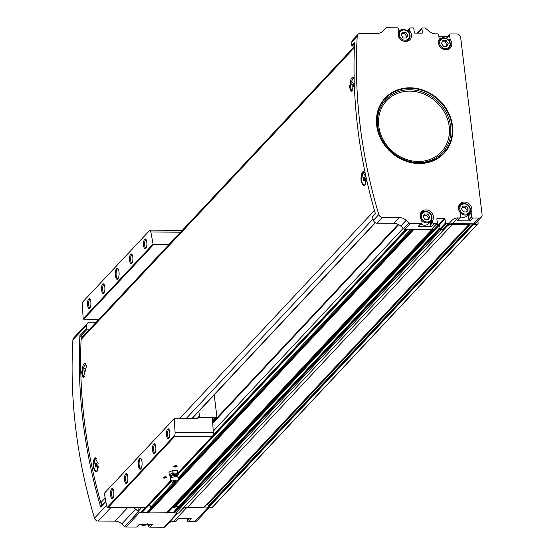 <?xml version="1.0" encoding="UTF-8"?>
<svg xmlns="http://www.w3.org/2000/svg" width="555" height="555" viewBox="0 0 555 555"><rect width="100%" height="100%" fill="white"/><g stroke="black" fill="none" stroke-linecap="round" stroke-linejoin="round"><path stroke-width="0.83" d="M353.528 77.818A6.521 2.241 -89.6 0 0 352.918 77.561A6.521 2.241 -89.6 0 0 352.73 77.582M351.655 91.415A7.402 2.539 90.4 0 1 349.643 86.642A7.402 2.539 90.4 0 1 349.553 85.685L353.355 77.589L353.972 78.859M364.135 185.516A6.521 2.241 -89.6 0 0 364.323 185.543A6.521 2.241 -89.6 0 0 365.017 185.224M366.182 180.361A6.521 2.241 90.4 0 1 363.955 185.536A6.521 2.241 90.4 0 1 361.756 179.001A6.521 2.241 90.4 0 1 364.038 172.494L364.281 172.494A6.521 2.241 -89.6 0 0 364.219 172.515M361.27 182.491L362.921 171.606L366.022 177.413L364.899 185.363L361.27 182.491A7.402 2.539 90.4 0 1 361.132 181.575A7.402 2.539 90.4 0 1 363.261 171.661M102.377 504.856A3.705 3.261 -136.9 0 1 100.837 502.684A540.487 475.885 -136.9 0 1 81.092 339.487A3.705 3.261 -136.9 0 1 81.89 337.537L354.444 46.488M98.103 463.508L96.979 471.459L93.344 468.587L94.995 457.702L98.103 463.508M81.634 371.781L85.435 363.685L86.386 366.702L83.416 377.573L81.634 371.781A7.402 2.539 90.4 0 0 81.724 372.738A7.402 2.539 90.4 0 0 83.736 377.511M354.298 83.812L351.336 91.478L349.553 85.685M85.602 363.913A6.521 2.241 -89.6 0 0 84.991 363.657A6.521 2.241 -89.6 0 0 84.811 363.678M96.216 471.611A6.521 2.241 -89.6 0 0 96.397 471.639A6.521 2.241 -89.6 0 0 97.097 471.32M98.256 466.457A6.521 2.241 90.4 0 1 96.029 471.632A6.521 2.241 90.4 0 1 93.837 465.097A6.521 2.241 90.4 0 1 96.112 458.59L96.355 458.59A6.521 2.241 -89.6 0 0 96.299 458.61M93.344 468.587A7.402 2.539 90.4 0 1 93.212 467.671A7.402 2.539 90.4 0 1 95.342 457.764M354.576 43.63L352.3 46.058L354.465 46.072M352.3 46.058A0.617 0.541 -136.9 0 1 351.648 45.378A540.487 475.885 -136.9 0 1 351.835 41.972A3.705 3.261 -136.9 0 1 352.626 40.071L358.024 34.306A3.705 3.261 -136.9 0 1 360.306 33.369L377.005 33.473A9.872 8.693 -136.9 0 0 383.089 30.962A9.872 8.693 -136.9 0 0 383.234 30.802L385.489 28.249A1.852 1.63 -136.9 0 1 386.662 27.75L397.297 27.819A1.235 1.089 -136.9 0 1 398.594 28.985L398.767 30.421A1.852 1.63 -136.9 0 1 398.629 31.316A7.097 6.251 -136.9 0 0 401.196 39.967A7.097 6.251 -136.9 0 0 409.923 39.655A7.097 6.251 -136.9 0 0 410.027 31.392A1.852 1.63 -136.9 0 1 409.666 30.49L409.486 29.054A1.235 1.089 -136.9 0 1 410.506 27.903L413.177 27.916A0.617 0.541 -136.9 0 1 413.822 28.499L414.314 32.551A0.617 0.541 -136.9 0 0 414.96 33.133L421.918 33.182A0.617 0.541 -136.9 0 0 422.424 32.606L421.939 28.555A0.617 0.541 -136.9 0 1 422.445 27.979L424.624 27.993A1.852 1.63 -136.9 0 1 425.914 28.506L428.793 31.094A9.872 8.693 -136.9 0 0 435.675 33.848L437.402 33.855A1.235 1.089 -136.9 0 1 438.7 35.02L439.151 38.774A1.852 1.63 -136.9 0 1 439.012 39.676A7.097 6.251 -136.9 0 0 441.579 48.32A7.097 6.251 -136.9 0 0 450.306 48.014A7.097 6.251 -136.9 0 0 450.41 39.745A1.852 1.63 -136.9 0 1 450.05 38.843L449.592 35.09A1.235 1.089 -136.9 0 1 450.611 33.938L456.758 33.98A3.705 3.261 -136.9 0 1 460.65 37.476L482.087 214.605A3.705 3.261 -136.9 0 1 481.31 217.116A3.705 3.261 -136.9 0 1 479.034 218.059L472.888 218.018A1.235 1.089 -136.9 0 1 471.59 216.852L471.133 213.099A1.852 1.63 -136.9 0 1 471.278 212.204A7.097 6.251 -136.9 0 0 468.711 203.553A7.097 6.251 -136.9 0 0 459.984 203.865A7.097 6.251 -136.9 0 0 459.88 212.128A1.852 1.63 -136.9 0 1 460.241 213.03L460.699 216.783A1.235 1.089 -136.9 0 1 459.679 217.935L457.951 217.928L452.554 223.686L469.072 223.797L469.148 224.31L452.623 224.269L187.5 507.374L204.08 507.263M457.951 217.928A9.872 8.693 -136.9 0 0 451.867 220.439A9.872 8.693 -136.9 0 0 451.728 220.599L449.467 223.145A1.852 1.63 -136.9 0 1 448.301 223.644L446.123 223.63A0.617 0.541 -136.9 0 1 445.471 223.048L444.985 218.996A0.617 0.541 -136.9 0 0 444.333 218.413L437.382 218.372A0.617 0.541 -136.9 0 0 436.868 218.948L437.361 222.999A0.617 0.541 -136.9 0 1 437.229 223.415L431.832 229.18A0.617 0.541 -136.9 0 1 431.45 229.34L404.935 229.166A1.852 1.63 -136.9 0 1 403.645 228.653L400.765 226.072A9.872 8.693 -136.9 0 0 393.883 223.318L377.185 223.207A3.705 3.261 -136.9 0 1 373.418 220.321A540.487 475.885 -136.9 0 1 372.405 216.915A0.617 0.541 -136.9 0 1 372.516 216.394L375.319 213.404M372.405 216.915L375.402 213.71A540.487 475.885 -136.9 0 1 354.645 42.173L351.648 45.378M421.731 223.159L419.053 226.017A1.235 1.089 -136.9 0 1 418.297 226.336L431.506 226.419A1.235 1.089 -136.9 0 1 430.208 225.254L430.035 223.818L432.713 220.952A1.852 1.63 -136.9 0 1 432.851 220.057A7.097 6.251 -136.9 0 0 430.285 211.406A7.097 6.251 -136.9 0 0 421.557 211.719A7.097 6.251 -136.9 0 0 421.46 219.981A1.852 1.63 -136.9 0 1 421.821 220.883L421.994 222.319A1.235 1.089 -136.9 0 1 420.974 223.471L410.332 223.408A1.852 1.63 -136.9 0 1 409.042 222.888L406.163 220.307A9.872 8.693 -136.9 0 0 399.281 217.553L382.582 217.442A3.705 3.261 -136.9 0 1 378.815 214.563A540.487 475.885 -136.9 0 1 357.233 36.207A3.705 3.261 -136.9 0 1 358.024 34.306M407.807 35.125L405.788 32.225L402.437 32.197L401.119 35.083L403.138 37.99L406.489 38.011L407.807 35.125L405.878 38.004M468.226 209.034L466.207 206.134L462.856 206.106L461.538 208.992L463.557 211.899L466.908 211.92L468.226 209.034L466.297 211.913M448.19 43.484L446.171 40.577L442.828 40.557L441.502 43.436L443.528 46.342L446.872 46.363L448.19 43.484L446.262 46.363M429.806 216.887L427.78 213.987L424.436 213.959L423.111 216.845L425.137 219.752L428.481 219.773L429.806 216.887L427.87 219.766M432.713 220.952L432.886 222.388A1.235 1.089 -136.9 0 0 434.183 223.554L436.847 223.575L431.45 229.34M437.229 223.415A0.617 0.541 -136.9 0 1 436.847 223.575M209.36 507.513L196.997 520.722A3.705 3.261 -136.9 0 1 194.715 521.658L188.568 521.624A1.235 1.089 -136.9 0 1 187.271 520.458L187.063 518.738M178.502 518.682L176.122 521.221A1.235 1.089 -136.9 0 1 175.359 521.54L173.639 521.527L186.875 507.395M168.456 523.219A9.872 8.693 -136.9 0 1 173.639 521.527M165.119 526.778L177.933 513.097L165.147 526.75A1.852 1.63 -136.9 0 1 163.982 527.25L149.864 527.16A1.235 1.089 -136.9 0 1 148.567 525.994L148.393 524.558A1.852 1.63 -136.9 0 1 148.379 524.274M139.798 524.218L137.418 526.764A1.235 1.089 -136.9 0 1 136.655 527.077L126.04 527.007A1.915 1.686 -136.9 0 1 124.708 526.473L121.843 523.906L135.642 509.178A9.872 8.693 -136.9 0 0 133.068 507.45M83.118 336.226L80.579 336.205L87.177 329.164A0.617 0.541 -136.9 0 1 86.525 328.484A540.487 475.885 -136.9 0 1 86.705 325.077A3.705 3.261 -136.9 0 1 87.503 323.183L73.704 337.912A3.705 3.261 -136.9 0 0 72.913 339.813A540.487 475.885 -136.9 0 0 94.496 518.162A3.705 3.261 -136.9 0 0 98.263 521.048L114.961 521.152A9.872 8.693 -136.9 0 1 121.843 523.906M188.568 521.624L191.253 518.759L178.037 518.675L175.359 521.54M212.364 507.388A4.933 4.343 -136.9 0 1 212.343 507.416A4.933 4.343 -136.9 0 1 212.315 507.437L204.504 506.902M149.864 527.16L152.549 524.302L139.333 524.218L136.655 527.077M452.623 224.269A9.872 8.693 -136.9 0 0 446.539 226.78A9.872 8.693 -136.9 0 0 446.4 226.94L178.564 513.104L174.402 512.855A0.493 0.437 -136.9 0 1 173.986 512.494L168.054 512.459M167.943 512.459A0.493 0.437 -136.9 0 1 167.61 512.813L148.435 512.91A0.493 0.437 -136.9 0 1 147.914 512.445L142.205 512.293M398.781 30.705L400.176 30.712M438.908 36.748L447.469 36.797M449.411 223.207L444.069 228.91A1.852 1.63 -136.9 0 1 442.904 229.409L440.725 229.395A0.617 0.541 -136.9 0 1 440.073 228.813L439.581 224.761A0.617 0.541 -136.9 0 0 439.525 224.56A3.087 2.72 -136.9 0 1 438.485 224.754L435.994 224.74M481.31 217.116L475.912 222.881A3.705 3.261 -136.9 0 1 473.63 223.825L469.072 223.797M477.897 220.765L478.188 223.2A4.933 4.343 -136.9 0 1 477.466 224.303A4.933 4.343 -136.9 0 1 477.439 224.331L473.658 224.4L473.443 223.825M443.688 229.992L439.525 229.749A0.493 0.437 -136.9 0 1 439.088 229.291L439.067 228.528L440.018 228.32M447.379 225.379A9.872 8.693 -136.9 0 1 452.554 223.686M432.546 228.417L433.06 229.25A0.493 0.437 -136.9 0 1 432.733 229.708L413.558 229.805A0.493 0.437 -136.9 0 1 413.038 229.34L413.024 229.222M87.177 329.164L89.716 329.177M141.893 512.425A0.493 0.437 -136.9 0 1 141.483 512.869L140.325 512.855A1.852 1.63 -136.9 0 1 138.625 511.842A1.915 1.686 -136.9 0 1 138.5 511.745L135.642 509.178M138.625 511.842A1.852 1.63 -136.9 0 1 138.375 511.113L137.931 507.478M87.503 323.183A3.705 3.261 -136.9 0 1 89.785 322.24L96.175 322.282M105.776 501.227L100.795 506.548A0.617 0.541 -136.9 0 0 100.684 507.069A540.487 475.885 -136.9 0 1 79.927 335.525L86.525 328.484M182.415 508.997A9.872 8.693 -136.9 0 1 187.5 507.374M406.995 229.18L407.009 229.298A0.493 0.437 -136.9 0 1 406.607 229.756L405.448 229.749A1.852 1.63 -136.9 0 1 403.749 228.743M431.519 229.916L166.396 513.021M440.795 229.978L175.671 513.084M470.598 223.804L207.417 504.842A0.985 0.867 -136.9 0 1 208.451 506.014L208.319 506.93M207.417 504.842L206.446 504.835M173.986 512.494A0.493 0.437 -136.9 0 1 173.965 512.397L173.944 511.634L439.019 228.681L173.895 511.8M175.38 506.951A1.977 1.741 -136.9 0 1 178.093 507.208M175.262 507.076L439.588 224.817L175.304 507.027A3.087 2.72 -136.9 0 1 175.262 507.076A3.087 2.72 -136.9 0 1 173.361 507.86L172.362 507.86M175.366 482.212L147.817 511.634L147.901 512.327M147.817 511.634L175.352 482.219M150.1 509.081L150.544 507.27A1.852 1.63 -136.9 0 0 149.17 505.015M171.516 481.123L146.513 507.693M469.093 213.543A7.097 6.251 -136.9 0 1 468.6 215.062A1.852 1.63 -136.9 0 0 468.455 215.964L468.913 219.718A1.235 1.089 -136.9 0 0 470.21 220.883L457.001 220.793L459.679 217.935M444.333 218.413L438.936 224.178A0.617 0.541 -136.9 0 1 439.525 224.56M438.936 224.178L436.528 224.165M430.035 223.818A1.852 1.63 -136.9 0 1 430.174 222.916L432.851 220.057M420.482 213.391A7.097 6.251 -136.9 0 1 421.661 212.96M430.673 221.396A7.097 6.251 -136.9 0 1 430.174 222.916M420.128 214.605L421.717 212.905C424.159 207.896 435.841 214.23 430.722 221.341A6.167 5.432 -136.9 0 1 426.92 222.916A6.167 5.432 -136.9 0 1 421.099 219.239A6.167 5.432 -136.9 0 1 421.717 212.905A6.167 5.432 -136.9 0 1 429.931 213.162A6.167 5.432 -136.9 0 1 430.722 221.341L428.564 223.644A6.167 5.432 -136.9 0 1 424.762 225.219A6.167 5.432 -136.9 0 1 421.002 223.936M408.674 39.634A7.097 6.251 -136.9 0 1 408.32 40.841M460.435 217.622L457.757 220.481A1.235 1.089 -136.9 0 1 457.001 220.793M458.902 205.544A7.097 6.251 -136.9 0 1 460.088 205.107M458.548 206.751L460.137 205.052C462.579 200.043 474.261 206.377 469.148 213.488A6.167 5.432 -136.9 0 1 465.34 215.062A6.167 5.432 -136.9 0 1 459.519 211.386A6.167 5.432 -136.9 0 1 460.137 205.052A6.167 5.432 -136.9 0 1 468.358 205.308A6.167 5.432 -136.9 0 1 469.148 213.488L466.984 215.791A6.167 5.432 -136.9 0 1 463.182 217.366A6.167 5.432 -136.9 0 1 460.699 216.818M447.004 38.683L446.914 37.955A1.235 1.089 -136.9 0 1 447.17 37.116L449.855 34.257M449.057 47.987A7.097 6.251 -136.9 0 1 448.704 49.194M423.847 215.25L426.58 215.264L427.78 213.987M426.58 215.264L428.606 218.171M442.238 41.84L444.971 41.861L446.171 40.577M444.971 41.861L446.997 44.761M462.266 207.397L465.007 207.41L466.207 206.134M465.007 207.41L467.026 210.317M401.848 33.487L404.588 33.501L405.788 32.225M404.588 33.501L406.607 36.408M80.579 336.205A0.617 0.541 -136.9 0 1 79.927 335.525M95.384 465.853L95.939 467.22L96.632 466.477L96.764 464.375L96.209 463.009L95.516 463.744L95.384 465.853L96.667 465.86M84.547 376.699L84.596 376.699A6.521 2.241 90.4 0 1 84.547 376.699A6.521 2.241 90.4 0 1 82.348 370.164A6.521 2.241 90.4 0 1 84.631 363.657A6.521 2.241 90.4 0 1 86.219 365.634M83.895 370.92L84.45 372.287L85.144 371.545L85.276 369.436L84.721 368.069L84.027 368.811L83.895 370.92L85.186 370.927M363.303 179.758L363.858 181.124L364.552 180.382L364.69 178.28L364.135 176.913L363.442 177.649L363.303 179.758L364.593 179.764M352.467 90.604L352.515 90.604A6.521 2.241 90.4 0 1 352.467 90.604A6.521 2.241 90.4 0 1 350.267 84.069A6.521 2.241 90.4 0 1 352.55 77.561A6.521 2.241 90.4 0 1 354.139 79.538M351.815 84.825L352.37 86.191L353.063 85.449L353.202 83.34L352.647 81.974L351.953 82.716L351.815 84.825L353.105 84.832M96.514 463.751L95.516 463.744M352.945 82.723L351.953 82.716M364.434 177.655L363.442 177.649M85.026 368.818L84.027 368.811M198.843 411.276L199.411 416.021A2.47 2.171 -136.9 0 1 198.912 417.672L212.877 417.762L212.454 419.06A658.945 226.232 90.4 0 1 213.314 432.498A3.705 1.27 90.4 0 1 213.078 435.384L178.363 472.485M174.201 418.692L104.326 493.305A658.945 226.232 -89.6 0 0 106.56 505.411A3.705 1.27 -89.6 0 0 107.441 507.235L108.558 507.062L174.7 436.431L174.783 435.328A3.705 1.27 -89.6 0 0 175.068 432.255A658.945 226.232 -89.6 0 0 174.201 418.692L174.631 418.206L197.344 418.352L198.898 417.693M168.873 244.651L153.61 244.554L153.069 244.11A658.945 226.232 -89.6 0 0 150.835 231.997A3.705 1.27 -89.6 0 0 149.954 230.179L82.619 302.087A3.705 1.27 -89.6 0 0 82.327 305.16A658.945 226.232 -89.6 0 0 83.201 318.716L83.694 319.208L98.963 319.305M174.742 467.019A1.852 0.604 -6.9 0 1 173.59 466.38A1.852 0.604 -6.9 0 1 175.269 465.777A1.852 0.604 -6.9 0 1 177.038 465.957A1.852 0.604 -6.9 0 1 176.677 466.651A1.852 0.604 -6.9 0 1 174.742 467.019M164.342 478.119A1.852 0.604 -6.9 0 1 163.191 477.48A1.852 0.604 -6.9 0 1 164.87 476.877A1.852 0.604 -6.9 0 1 166.646 477.064A1.852 0.604 -6.9 0 1 166.285 477.751A1.852 0.604 -6.9 0 1 164.342 478.119M141.99 461.718A5.55 1.908 90.4 0 1 140.852 468.808A5.55 1.908 90.4 0 1 138.278 463.626A5.55 1.908 90.4 0 1 140.915 458.472A5.55 1.908 90.4 0 1 141.99 461.718M127.789 476.877A4.933 1.693 90.4 0 1 126.783 483.183A4.933 1.693 90.4 0 1 124.493 478.577A4.933 1.693 90.4 0 1 126.838 473.991A4.933 1.693 90.4 0 1 127.789 476.877M155.782 446.983A4.933 1.693 90.4 0 1 154.776 453.289A4.933 1.693 90.4 0 1 152.486 448.683A4.933 1.693 90.4 0 1 154.831 444.104A4.933 1.693 90.4 0 1 155.782 446.983M169.781 432.04A4.933 1.693 90.4 0 1 168.769 438.346A4.933 1.693 90.4 0 1 166.486 433.739A4.933 1.693 90.4 0 1 168.831 429.161A4.933 1.693 90.4 0 1 169.781 432.04M113.796 491.82A4.933 1.693 90.4 0 1 112.783 498.126A4.933 1.693 90.4 0 1 110.501 493.52A4.933 1.693 90.4 0 1 112.845 488.941A4.933 1.693 90.4 0 1 113.796 491.82M174.783 435.328L107.441 507.235M119.013 271.853A5.55 1.908 90.4 0 1 117.875 278.943A5.55 1.908 90.4 0 1 115.301 273.761A5.55 1.908 90.4 0 1 117.938 268.606A5.55 1.908 90.4 0 1 119.013 271.853M104.812 287.011A4.933 1.693 90.4 0 1 103.806 293.317A4.933 1.693 90.4 0 1 101.523 288.704A4.933 1.693 90.4 0 1 103.861 284.125A4.933 1.693 90.4 0 1 104.812 287.011M132.805 257.118A4.933 1.693 90.4 0 1 131.799 263.424A4.933 1.693 90.4 0 1 129.509 258.817A4.933 1.693 90.4 0 1 131.854 254.239A4.933 1.693 90.4 0 1 132.805 257.118M146.804 242.174A4.933 1.693 90.4 0 1 145.792 248.48A4.933 1.693 90.4 0 1 143.509 243.874A4.933 1.693 90.4 0 1 145.854 239.288A4.933 1.693 90.4 0 1 146.804 242.174M90.819 301.955A4.933 1.693 90.4 0 1 89.806 308.261A4.933 1.693 90.4 0 1 87.523 303.654A4.933 1.693 90.4 0 1 89.868 299.076A4.933 1.693 90.4 0 1 90.819 301.955M149.954 230.179L82.619 302.087M153.069 244.11L83.201 318.716M214.223 394.855L216.894 416.937L212.614 421.509M216.894 416.937A1.852 1.63 -136.9 0 1 215.895 417.284L214.043 417.27L212.447 418.969M212.877 417.762A1.852 1.63 -136.9 0 1 214.043 417.27M174.631 418.206L104.326 493.305M153.61 244.554L83.694 319.208M113.13 497.606A4.1 1.408 90.4 0 1 112.956 497.634A4.1 1.408 90.4 0 1 111.569 493.527A4.1 1.408 90.4 0 1 113.005 489.434A4.1 1.408 90.4 0 1 113.178 489.468M169.115 437.826A4.1 1.408 90.4 0 1 168.935 437.853A4.1 1.408 90.4 0 1 167.554 433.746A4.1 1.408 90.4 0 1 168.991 429.653A4.1 1.408 90.4 0 1 169.164 429.688M155.116 452.769A4.1 1.408 90.4 0 1 154.942 452.797A4.1 1.408 90.4 0 1 153.562 448.69A4.1 1.408 90.4 0 1 154.991 444.597A4.1 1.408 90.4 0 1 155.171 444.631M127.123 482.663A4.1 1.408 90.4 0 1 126.949 482.69A4.1 1.408 90.4 0 1 125.569 478.583A4.1 1.408 90.4 0 1 127.005 474.49A4.1 1.408 90.4 0 1 127.178 474.518M90.153 307.741A4.1 1.408 90.4 0 1 89.979 307.768A4.1 1.408 90.4 0 1 88.592 303.661A4.1 1.408 90.4 0 1 90.028 299.568A4.1 1.408 90.4 0 1 90.201 299.603M146.138 247.96A4.1 1.408 90.4 0 1 145.958 247.988A4.1 1.408 90.4 0 1 144.577 243.881A4.1 1.408 90.4 0 1 146.014 239.788A4.1 1.408 90.4 0 1 146.187 239.815M132.139 262.903A4.1 1.408 90.4 0 1 131.965 262.931A4.1 1.408 90.4 0 1 130.585 258.824A4.1 1.408 90.4 0 1 132.021 254.731A4.1 1.408 90.4 0 1 132.194 254.766M104.146 292.79A4.1 1.408 90.4 0 1 103.972 292.825A4.1 1.408 90.4 0 1 102.592 288.711A4.1 1.408 90.4 0 1 104.028 284.625A4.1 1.408 90.4 0 1 104.201 284.653M118.125 278.596A4.933 1.693 90.4 0 1 117.757 278.714A4.933 1.693 90.4 0 1 116.099 273.768A4.933 1.693 90.4 0 1 117.82 268.842A4.933 1.693 90.4 0 1 118.187 268.96M141.102 468.462A4.933 1.693 90.4 0 1 140.734 468.58A4.933 1.693 90.4 0 1 139.069 463.633A4.933 1.693 90.4 0 1 140.797 458.708A4.933 1.693 90.4 0 1 141.164 458.825M166.403 476.953A1.519 0.493 -6.9 0 1 166.41 476.981A1.519 0.493 -6.9 0 1 164.412 477.688A1.519 0.493 -6.9 0 1 163.399 477.349A1.519 0.493 -6.9 0 1 163.399 477.314M176.802 465.846A1.519 0.493 -6.9 0 1 176.809 465.881A1.519 0.493 -6.9 0 1 174.811 466.588A1.519 0.493 -6.9 0 1 173.798 466.249A1.519 0.493 -6.9 0 1 173.798 466.214M175.338 473.117L172.973 472.874L171.127 473.845A4.322 1.415 -6.9 0 1 175.338 473.117A4.322 1.415 -6.9 0 1 178.155 473.887L177.655 472.902L175.338 473.117M169.226 474.352L169.726 475.337A4.322 1.415 -6.9 0 1 171.127 473.845L169.226 474.352L168.963 472.145L170.808 471.181L175.019 470.453L177.385 470.695L178.328 472.208L178.599 474.414L178.155 473.887A4.322 1.415 -6.9 0 1 178.176 474.386L177.655 476.114L178.37 477.564A4.072 1.332 -6.9 0 1 178.412 477.869L177.69 481.088A2.962 0.971 -6.9 0 1 173.791 482.35A2.962 0.971 -6.9 0 1 171.849 481.789A2.962 0.971 -6.9 0 1 174.638 480.366A2.962 0.971 -6.9 0 1 177.69 481.088M177.642 475.531A3.635 1.186 -6.9 0 0 173.93 474.546A3.635 1.186 -6.9 0 0 170.572 476.391L169.774 475.399A4.322 1.415 -6.9 0 1 169.726 475.337L170.17 475.864M174.353 481.754A1.235 0.402 -6.9 0 1 173.736 481.664A1.235 0.402 -6.9 0 1 173.923 481.116A1.235 0.402 -6.9 0 1 175.512 480.928A1.235 0.402 -6.9 0 1 175.824 481.407A1.235 0.402 -6.9 0 1 175.699 481.483M171.849 481.789L170.378 478.84A4.072 1.332 -6.9 0 1 170.343 478.535A4.072 1.332 -6.9 0 1 174.214 476.877A4.072 1.332 -6.9 0 1 178.37 477.564M177.988 474.782L178.599 474.414M172.973 472.874L172.702 470.668L172.126 470.779A4.322 1.415 -6.9 0 1 174.79 470.453L175.019 470.453A4.322 1.415 -6.9 0 0 174.79 470.453L174.79 470.453M177.655 472.902L177.385 470.695M374.472 210.491L179.917 418.241M105.186 498.043L100.837 502.684M354.402 47.64L81.092 339.487M357.233 36.207L351.835 41.972M378.815 214.563L373.418 220.321M405.081 40.196A5.432 4.78 -136.9 0 1 399.739 32.53A5.432 4.78 -136.9 0 1 408.57 32.585A5.432 4.78 -136.9 0 1 405.081 40.196M465.499 214.105A5.432 4.78 -136.9 0 1 460.157 206.439A5.432 4.78 -136.9 0 1 468.989 206.495A5.432 4.78 -136.9 0 1 465.499 214.105M445.464 48.556A5.432 4.78 -136.9 0 1 440.122 40.883A5.432 4.78 -136.9 0 1 448.953 40.938A5.432 4.78 -136.9 0 1 445.464 48.556M427.072 221.958A5.432 4.78 -136.9 0 1 421.731 214.292A5.432 4.78 -136.9 0 1 430.569 214.348A5.432 4.78 -136.9 0 1 427.072 221.958M409.999 87.815A40.362 35.534 43.1 0 0 384.046 144.404A40.362 35.534 43.1 0 0 449.703 144.82A40.362 35.534 43.1 0 0 409.999 87.815M194.715 521.658L208.278 507.173M163.982 527.25L177.239 513.091M126.04 527.007L139.485 512.654M418.297 226.336L420.974 223.471M410.332 223.408L404.935 229.166M431.506 226.419L434.183 223.554M446.123 223.63L440.725 229.395M448.301 223.644L442.904 229.409M382.582 217.442L377.185 223.207M399.281 217.553L393.883 223.318M124.708 526.473L138.5 511.745M94.496 518.162L106.539 505.3M100.684 507.069L105.838 501.56M72.913 339.813L86.705 325.077M473.658 224.4L208.534 507.506M477.217 224.421L212.093 507.534M405.448 229.749L213.148 435.092M145.313 507.527L140.325 512.855M406.607 229.756L178.467 473.366M171.405 480.908L141.483 512.869M413.558 229.805L148.435 512.91M398.712 224.615L212.731 423.215M403.235 228.285L213.238 431.173M141.754 507.506L138.375 511.113M468.996 224.373L203.872 507.478M477.439 224.331L212.315 507.437M473.401 224.109L208.278 507.214M472.721 223.818L208.451 506.014M439.525 229.749L174.402 512.855M439.088 229.291L173.965 512.397M438.485 224.754L173.361 507.86M432.733 229.708L167.61 512.813M413.038 229.34L177.815 480.512M176.497 481.927L147.914 512.445M412.296 229.215L178.086 479.312L412.282 229.215M410.943 229.208L178.37 477.557M173.875 482.35L150.544 507.27M407.446 229.187L178.502 473.651M407.384 229.187L178.502 473.602M171.495 481.081L146.569 507.693M114.961 521.152L127.83 507.416M98.263 521.048L111.132 507.312M479.034 218.059L473.63 223.825M470.21 220.883L472.888 218.018M409.042 222.888L403.645 228.653M406.163 220.307L400.765 226.072M422.424 32.606L421.89 33.182M421.939 28.555L417.631 33.154M445.471 223.048L440.073 228.813M444.985 218.996L439.581 224.761M437.382 218.372L436.868 218.92M150.169 524.281L148.567 525.994M430.208 225.254L432.886 222.388M407.641 31.024L409.486 29.054M408.445 31.795L409.666 30.49M408.993 32.495L410.027 31.392M188.873 518.745L187.271 520.458M468.913 219.718L471.59 216.852M468.455 215.964L471.133 213.099M468.6 215.062L471.278 212.204M446.914 37.955L449.592 35.09M448.829 40.147L450.05 38.843M449.377 40.848L450.41 39.745M146.985 524.267A6.167 5.432 -136.9 0 1 143.641 525.405A6.167 5.432 -136.9 0 1 140.013 524.218M404.921 41.153A6.167 5.432 -136.9 0 1 399.1 37.476A6.167 5.432 -136.9 0 1 399.718 31.142A6.167 5.432 -136.9 0 1 407.939 31.399A6.167 5.432 -136.9 0 1 408.723 39.578A6.167 5.432 -136.9 0 1 404.921 41.153M445.311 49.506A6.167 5.432 -136.9 0 1 439.491 45.829A6.167 5.432 -136.9 0 1 440.101 39.502A6.167 5.432 -136.9 0 1 448.322 39.752A6.167 5.432 -136.9 0 1 449.113 47.931A6.167 5.432 -136.9 0 1 445.311 49.506M409.729 91.152A37.483 33.009 43.1 0 0 385.621 143.71A37.483 33.009 43.1 0 0 446.602 144.099A37.483 33.009 43.1 0 0 409.729 91.152M409.75 89.737A38.794 34.16 43.1 0 0 384.802 144.133A38.794 34.16 43.1 0 0 447.913 144.536A38.794 34.16 43.1 0 0 409.75 89.737M409.992 88.287A39.925 35.152 43.1 0 0 384.317 144.265A39.925 35.152 43.1 0 0 449.259 144.675A39.925 35.152 43.1 0 0 409.992 88.287M375.249 222.652L192.009 418.317M373.022 219.017L186.411 418.283M199.411 416.021L197.226 418.352M171.086 480.255L145.764 507.298L108.558 507.062M174.7 436.431L211.906 436.667M215.895 417.284L212.572 420.829M175.068 432.255L213.314 432.498M150.835 231.997L180.542 232.191M170.572 476.391L170.69 476.96A3.531 1.152 -6.9 0 1 174.048 475.524A3.531 1.152 -6.9 0 1 177.655 476.114M477.466 224.303L212.343 507.416M469.148 224.31L204.025 507.416M439.067 228.528L173.944 511.634M432.962 229.583L167.839 512.695M412.192 229.215L178.12 479.166M175.241 482.233L147.866 511.467M407.481 229.187L178.509 473.686M171.523 481.143L146.721 507.631M406.912 229.631L178.495 473.54M171.474 481.039L141.782 512.737M398.185 224.338L212.676 422.424M422.064 28.139L417.367 33.154M449.439 223.172L444.042 228.938M407.342 30.789L409.75 28.215M139.86 524.218L143.551 525.453L147.443 523.837M398.129 32.842L399.718 31.142C402.16 26.134 413.843 32.467 408.723 39.578L407.134 41.278M438.512 41.195L440.101 39.502C442.543 34.486 454.226 40.82 449.113 47.931L447.524 49.631M375.402 222.742L192.245 418.324M96.029 471.632L96.397 471.639M84.631 363.657L84.991 363.657M363.955 185.536L364.323 185.543M352.55 77.561L352.918 77.561M212.523 436.258L178.391 472.707M171.162 480.422L145.798 507.506L107.899 507.291M149.989 230.124L182.283 230.332M173.736 481.664L175.824 481.407M175.907 481.338L173.632 481.615M170.69 476.96L170.343 478.535"/></g></svg>
